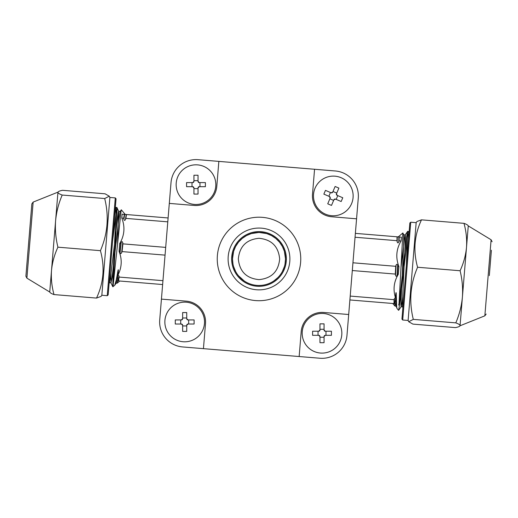<?xml version="1.0" encoding="UTF-8"?>
<svg xmlns="http://www.w3.org/2000/svg" width="518" height="518" viewBox="0 0 518 518"><rect width="100%" height="100%" fill="white"/><g stroke="black" fill="none" stroke-linecap="round" stroke-linejoin="round"><path stroke-width="0.78" d="M244.276 281.009L238.5 275.77L244.276 281.009M235.619 271.464L233.624 266.647L235.619 271.464M232.996 264.141L232.485 258.961L233.624 251.262L235.619 246.458L238.507 242.139L242.178 238.461L246.503 235.573L251.301 233.586L259 232.446L266.699 233.586L271.497 235.573L275.822 238.461L279.493 242.139L282.381 246.458L284.376 251.262L285.515 258.961L285.004 264.141L285.515 258.961L284.376 251.262L282.381 246.458L279.493 242.139L275.822 238.461L271.497 235.573L266.699 233.586L259 232.446A26.515 26.515 0 0 1 285.515 258.961A26.515 26.515 0 0 1 259 285.476A26.515 26.515 0 0 1 232.485 258.961A26.515 26.515 0 0 1 259 232.446A26.515 26.515 0 0 1 285.515 258.961A26.515 26.515 0 0 1 259 285.476A26.515 26.515 0 0 1 232.485 258.961A26.515 26.515 0 0 1 259 232.446L251.301 233.586L246.503 235.573L242.178 238.461L238.507 242.139L235.619 246.458L233.624 251.262L232.485 258.961L232.996 264.141M284.376 266.647L282.381 271.464L284.376 266.647M277.758 277.7L273.724 281.009L277.758 277.7M261.609 285.347L259 285.476L261.609 285.347M259 231.611A27.35 27.35 0 0 1 286.35 258.961A27.35 27.35 0 0 1 259 286.312A27.35 27.35 0 0 1 231.65 258.961A27.35 27.35 0 0 1 259 231.611M299.151 356.526L301.204 331.559A20.875 20.875 0 0 1 323.724 312.464L348.692 314.517L346.982 335.327A25.052 25.052 0 0 1 319.962 358.242L203.438 348.653L205.497 323.685A20.875 20.875 0 0 0 186.402 301.165L161.435 299.113L159.719 319.917A25.052 25.052 0 0 0 182.634 346.943L203.438 348.653M302.182 333.275A19.833 19.833 0 0 1 331.928 316.097A19.833 19.833 0 0 1 331.928 350.446A19.833 19.833 0 0 1 302.182 333.275A19.833 19.833 0 0 1 322.015 313.435A19.833 19.833 0 0 1 341.848 333.275A19.833 19.833 0 0 1 322.015 353.108A19.833 19.833 0 0 1 302.182 333.275M335.366 170.979A25.052 25.052 0 0 1 358.281 197.999L356.565 218.81L331.598 216.751A20.875 20.875 0 0 1 312.503 194.237L314.562 169.263L335.366 170.979L198.038 159.68A25.052 25.052 0 0 0 171.018 182.595L161.435 299.113M315.067 188.163A19.833 19.833 0 0 1 341.097 177.706A19.833 19.833 0 0 1 351.554 203.729A19.833 19.833 0 0 1 325.531 214.187A19.833 19.833 0 0 1 315.067 188.163A19.833 19.833 0 0 1 347.436 182.019A19.833 19.833 0 0 1 340.838 214.297A19.833 19.833 0 0 1 313.481 195.946M256.468 289.756A30.899 30.899 0 0 1 228.205 256.423A30.899 30.899 0 0 1 261.532 228.166A30.899 30.899 0 0 1 289.795 261.493A30.899 30.899 0 0 1 256.468 289.756M255.575 300.576A41.757 41.757 0 0 1 217.385 255.536A41.757 41.757 0 0 1 262.425 217.346A41.757 41.757 0 0 1 300.615 262.386A41.757 41.757 0 0 1 255.575 300.576M314.562 169.263L218.849 161.389L216.796 186.357A20.875 20.875 0 0 1 194.276 205.452L169.308 203.399L168.279 215.883M348.692 314.517L358.281 197.999M218.849 161.389L198.038 159.68M164.853 321.976A19.833 19.833 0 0 1 194.606 304.798A19.833 19.833 0 0 1 194.606 339.148A19.833 19.833 0 0 1 164.853 321.976A19.833 19.833 0 0 1 184.686 302.136A19.833 19.833 0 0 1 204.519 321.976A19.833 19.833 0 0 1 184.686 341.809A19.833 19.833 0 0 1 164.853 321.976M176.152 184.648A19.833 19.833 0 0 1 205.905 167.469A19.833 19.833 0 0 1 205.905 201.826A19.833 19.833 0 0 1 176.152 184.648A19.833 19.833 0 0 1 195.985 164.815A19.833 19.833 0 0 1 215.818 184.648A19.833 19.833 0 0 1 195.985 204.481A19.833 19.833 0 0 1 176.152 184.648M199.288 182.601A1.25 1.25 0 0 1 198.031 181.352L199.288 182.601L205.4 182.601L205.4 186.694L199.288 186.694L198.031 187.943A1.25 1.25 0 0 1 199.288 186.694M193.939 180.659L198.031 180.659M193.939 181.352A1.25 1.25 0 0 1 192.69 182.601L193.939 181.352L193.939 175.239L198.031 175.239L198.031 181.352M192.003 186.694L192.003 182.601M192.69 186.694A1.25 1.25 0 0 1 193.939 187.943L192.69 186.694L186.577 186.694L186.577 182.601L192.69 182.601M198.031 188.636L193.939 188.636M199.974 182.601L199.974 186.694M198.031 187.943L198.031 194.056L195.985 194.088L193.939 194.056L193.939 187.943M337.147 195.357A1.25 1.25 0 0 1 336.486 193.713L337.147 195.357L342.774 197.759L341.168 201.521L335.541 199.119L333.903 199.786A1.25 1.25 0 0 1 335.541 199.119M332.996 191.479L336.758 193.084M332.724 192.107A1.25 1.25 0 0 1 331.08 192.767L332.724 192.107L335.12 186.486L338.889 188.092L336.486 193.713M328.846 196.264L330.452 192.502M329.474 196.536A1.25 1.25 0 0 1 330.134 198.18L329.474 196.536L323.854 194.133L325.459 190.371L331.08 192.767M333.631 200.414L329.869 198.808M337.781 195.629L336.176 199.391M333.903 199.786L331.501 205.406L329.61 204.629L327.739 203.801L330.134 198.18M187.989 319.93A1.25 1.25 0 0 1 186.733 318.674L187.989 319.93L194.101 319.93L194.101 324.022L187.989 324.022L186.733 325.272A1.25 1.25 0 0 1 187.989 324.022M182.64 317.987L186.733 317.987M182.64 318.674A1.25 1.25 0 0 1 181.391 319.93L182.64 318.674L182.64 312.561L186.733 312.561L186.733 318.674M180.704 324.022L180.704 319.93M181.391 324.022A1.25 1.25 0 0 1 182.64 325.272L181.391 324.022L175.278 324.022L175.278 319.93L181.391 319.93M186.733 325.958L182.64 325.958M188.675 319.93L188.675 324.022M186.733 325.272L186.733 331.384L184.686 331.416L182.64 331.384L182.64 325.272M325.31 331.229A1.25 1.25 0 0 1 324.061 329.972L325.31 331.229L331.423 331.229L331.423 335.321L325.31 335.321L324.061 336.57A1.25 1.25 0 0 1 325.31 335.321M319.969 329.286L324.061 329.286M319.969 329.972A1.25 1.25 0 0 1 318.712 331.229L319.969 329.972L319.969 323.86L324.061 323.86L324.061 329.972M318.026 335.321L318.026 331.229M318.712 335.321A1.25 1.25 0 0 1 319.969 336.57L318.712 335.321L312.6 335.321L312.6 331.229L318.712 331.229M324.061 337.257L319.969 337.257M325.997 331.229L325.997 335.321M324.061 336.57L324.061 342.683L322.015 342.715L319.969 342.683L319.969 336.57M398.672 310.25L400.446 298.744L407.815 234.376M114.731 285.256L116.31 279.824L118.02 270.448L116.123 283.236L114.607 285.399L112.82 286.732L113.565 280.037C114.258 260.949 117.923 205.348 116.854 207.465L112.568 241.246M116.207 210.379L112.956 275.084L112.82 286.732M114.692 215.417L115.993 207.433L116.893 207.504L118.745 211.486L117.534 243.758M406.358 265.417L407.653 231.391L408.462 231.455L408.585 231.941L408.482 239.588M402.628 297.377L401.295 306.248L401.068 306.786L400.887 304.474L403.781 241.88L403.775 234.913L402.862 232.97L399.035 303.522C401.469 284.583 406.947 229.124 407.653 231.391L405.199 234.894L404.836 236.279L401.042 267.087M396.056 296.833L394.852 303.652L395.208 303.684L394.308 303.606L394.93 303.658L394.308 303.606L394.425 298.562L394.068 299.689L350.213 296.082M396.089 296.115L394.852 303.652M397.034 308.482L395.927 305.866L396.205 293.337L396.717 307.187L397.034 308.482L398.478 310.237M398.685 305.089L399.035 303.522M403.075 305.335L402.674 306.889L402.473 305.996L402.505 300.913L405.432 238.099L405.316 234.945L403.736 234.771M109.285 281.164L109.512 282.757L110.567 276.897L118.311 212.335L118.674 211.279L120.163 211.441L118.7 220.448L112.011 277.875L110.975 282.873L111.02 273.381M113.565 280.037L113.649 281.637M125.246 214.439L121.322 209.809L121.115 210.548L113.015 286.752M117.599 273.925L117.67 280.847L117.683 273.206M355.05 237.244L396.95 240.689L397.189 241.867C397.636 243.188 398.154 243.227 398.75 241.997L398.86 236.953L401.353 237.153L399.197 236.979L401.353 237.153L401.036 241.025C396.231 249.223 395.525 257.737 398.931 266.576L398.297 274.32C393.894 281.721 392.935 289.478 395.422 297.585C395.538 296.73 395.946 290.566 396.205 293.337M168.11 217.961L122.125 214.18L124.281 214.361L122.125 214.18L121.808 218.052L123.737 218.214L123.906 219.386C124.294 220.694 124.812 220.739 125.466 219.515L125.893 218.389L167.787 221.84M162.95 280.672L119.095 277.065L118.92 275.893L118.214 280.892L117.592 280.84L162.633 284.544M117.592 280.84C117.295 283.87 117.197 283.864 117.314 280.821C117.197 283.864 117.295 283.87 117.592 280.84L117.411 280.827M121.808 218.052C125.214 226.89 124.514 235.405 119.703 243.602L119.069 251.347L119.911 251.411L120.079 252.583C120.467 253.898 120.985 253.943 121.639 252.713L122.067 251.593L165.048 255.128M119.069 251.347C122.203 259.337 121.879 267.146 118.104 274.767L118.92 275.893M119.703 243.602L120.759 243.687L121.193 242.566C121.84 241.336 122.365 241.382 122.747 242.689L122.921 243.861L165.689 247.384M126.437 214.536L125.893 218.389M122.921 243.861L122.067 251.593M116.09 283.294L117.301 283.113L119.768 281.021M398.86 236.953L355.367 233.372M349.89 299.954L394.308 303.606M395.422 297.585L394.425 298.562M352.311 270.538L395.299 274.074L395.538 275.252C395.985 276.567 396.503 276.612 397.099 275.375L397.455 274.249L398.297 274.32M398.931 266.576L397.876 266.485L397.636 265.307C397.189 263.992 396.671 263.947 396.076 265.184L395.72 266.31L352.952 262.788M398.75 241.997L399.106 240.87L401.036 241.025M396.95 240.689L397.041 236.804M395.299 274.074L395.72 266.31M395.208 303.684C394.82 306.708 394.729 306.701 394.93 303.658C394.729 306.701 394.82 306.708 395.208 303.684M396.011 306.326L394.845 305.95L392.754 303.483M119.095 277.065L118.544 280.918M393.978 303.58L394.068 299.689M123.737 218.214L124.281 214.361M399.197 236.979L399.106 240.87M397.876 266.485L397.455 274.249M119.911 251.411L120.759 243.687M397.099 275.375L397.636 265.307M395.538 275.252L396.076 265.184M397.189 241.867L397.3 236.823M118.02 270.448C118.732 267.767 118.123 273.918 118.104 274.767M121.639 252.713L122.747 242.689M120.079 252.583L121.193 242.566M123.906 219.386L124.618 214.387M125.466 219.515L126.178 214.517M115.294 197.908L116.058 198.808L108.152 294.936L107.245 295.7L115.294 197.908L109.887 197.462L109.285 196.199L105.089 193.81L62.594 190.313C59.687 190.844 58.139 191.511 57.938 192.314L58.061 191.984L57.938 192.314C57.984 193.123 59.408 194.03 62.205 195.04C58.651 203.315 56.449 211.881 55.601 220.739L57.938 192.314M31.151 212.354L25.9 276.191L31.851 203.859L33.152 202.091L29.772 243.24L26.897 278.147L25.9 276.191M26.897 278.147L49.734 292.016L55.601 220.739C54.986 229.636 55.763 238.448 57.912 247.177C54.422 254.681 52.286 262.458 51.502 270.513C50.958 278.6 51.794 286.622 54.014 294.58C51.217 293.57 49.793 292.657 49.747 291.848M107.245 295.7L101.839 295.254L109.887 197.462M101.839 295.254L101.042 296.406L96.51 298.077C103.665 282.796 104.966 266.997 100.414 250.673C107.699 233.819 109.13 216.44 104.701 198.536L109.285 196.199M96.51 298.077L54.014 294.58M100.414 250.673L57.912 247.177M104.701 198.536L62.205 195.04M402.706 320.007L401.942 319.107L409.848 222.98L410.755 222.216L402.706 320.007L408.113 320.454L408.715 321.723L412.911 324.106L455.406 327.603C458.333 327.065 459.887 326.398 460.062 325.608L459.939 325.939M491.401 250.22L489.309 275.621M464.491 271.743L460.062 325.608C459.997 324.786 458.572 323.873 455.795 322.876C459.349 314.601 461.551 306.034 462.399 297.177C463.014 288.28 462.237 279.467 460.088 270.746C463.578 263.241 465.714 255.465 466.498 247.41L464.491 271.743M486.149 314.057L484.848 315.825L491.103 239.769L468.266 225.9L466.498 247.41C467.042 239.316 466.206 231.293 463.986 223.342C466.763 224.339 468.188 225.252 468.253 226.068M410.755 222.216L416.161 222.662L408.113 320.454M416.161 222.662L416.958 221.51L421.49 219.846C414.335 235.12 413.034 250.926 417.586 267.249C410.301 284.097 408.87 301.476 413.299 319.379L408.715 321.723M459.932 325.939L460.062 325.608M413.299 319.379L455.795 322.876M421.49 219.846L463.986 223.342M417.586 267.249L460.088 270.746M259 238.293C271.555 239.517 278.444 246.406 279.668 258.961C278.444 271.516 271.555 278.406 259 279.629C246.445 278.406 239.556 271.516 238.332 258.961C239.556 246.406 246.445 239.517 259 238.293M408.508 231.501L409.058 232.66M402.894 307.524L402.59 306.87L401.126 306.747L398.718 310.217M109.104 283.346L109.512 282.757L110.975 282.873L112.782 286.694M115.993 207.433L115.261 208.489M121.29 209.816L120.163 211.441M398.232 236.901L402.862 232.97M33.152 202.091L57.951 192.146M491.103 239.769L492.1 241.725M484.848 315.825L460.049 325.777"/></g></svg>
